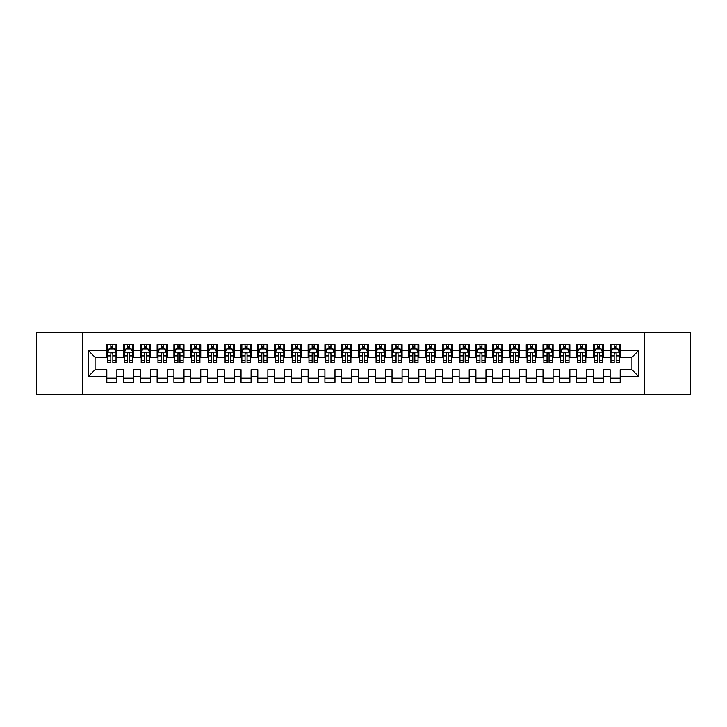 <?xml version="1.0" encoding="UTF-8"?>
<svg xmlns="http://www.w3.org/2000/svg" width="727" height="727" viewBox="0 0 727 727"><rect width="100%" height="100%" fill="white"/><g stroke="black" fill="none" stroke-linecap="round" stroke-linejoin="round"><path stroke-width="1.09" d="M644.177 394.534L690.65 394.534L690.65 332.466L644.177 332.466L644.177 394.534L82.823 394.534L82.823 332.466L36.35 332.466L36.35 394.534L82.823 394.534M644.177 332.466L82.823 332.466M88.358 376.422L88.358 350.578L106.814 350.578L106.814 357.293L95.073 357.293L95.073 369.707L88.358 376.422L106.814 376.422L106.814 382.375L116.883 382.375L116.883 376.422L123.59 376.422L123.59 382.375L133.659 382.375L133.659 376.422L140.366 376.422L140.366 382.375L150.434 382.375L150.434 376.422L157.141 376.422L157.141 382.375L167.21 382.375L167.21 376.422L173.917 376.422L173.917 382.375L183.986 382.375L183.986 376.422L190.701 376.422L190.701 382.375L200.761 382.375L200.761 376.422L207.477 376.422L207.477 382.375L217.537 382.375L217.537 376.422L224.252 376.422L224.252 382.375L234.321 382.375L234.321 376.422L241.028 376.422L241.028 382.375L251.097 382.375L251.097 376.422L257.803 376.422L257.803 382.375L267.872 382.375L267.872 376.422L274.579 376.422L274.579 382.375L284.648 382.375L284.648 376.422L291.363 376.422L291.363 382.375L301.423 382.375L301.423 376.422L308.139 376.422L308.139 382.375L318.199 382.375L318.199 376.422L324.914 376.422L324.914 382.375L334.983 382.375L334.983 376.422L341.69 376.422L341.69 382.375L351.759 382.375L351.759 376.422L358.466 376.422L358.466 382.375L368.534 382.375L368.534 376.422L375.241 376.422L375.241 382.375L385.31 382.375L385.31 376.422L392.017 376.422L392.017 382.375L402.086 382.375L402.086 376.422L408.801 376.422L408.801 382.375L418.861 382.375L418.861 376.422L425.577 376.422L425.577 382.375L435.637 382.375L435.637 376.422L442.352 376.422L442.352 382.375L452.421 382.375L452.421 376.422L459.128 376.422L459.128 382.375L469.197 382.375L469.197 376.422L475.903 376.422L475.903 382.375L485.972 382.375L485.972 376.422L492.679 376.422L492.679 382.375L502.748 382.375L502.748 376.422L509.463 376.422L509.463 382.375L519.523 382.375L519.523 376.422L526.239 376.422L526.239 382.375L536.299 382.375L536.299 376.422L543.014 376.422L543.014 382.375L553.083 382.375L553.083 376.422L559.79 376.422L559.79 382.375L569.859 382.375L569.859 376.422L576.566 376.422L576.566 382.375L586.634 382.375L586.634 376.422L593.341 376.422L593.341 382.375L603.41 382.375L603.41 376.422L610.117 376.422L610.117 382.375L620.186 382.375L620.186 369.707L631.927 369.707L631.927 357.293L620.186 357.293L620.186 350.578L638.642 350.578L638.642 376.422L620.186 376.422M620.186 350.578L620.186 344.625L610.117 344.625L610.117 350.578L603.41 350.578L603.41 344.625L593.341 344.625L593.341 350.578L586.634 350.578L586.634 344.625L576.566 344.625L576.566 350.578L569.859 350.578L569.859 344.625L559.79 344.625L559.79 350.578L553.083 350.578L553.083 344.625L543.014 344.625L543.014 350.578L536.299 350.578L536.299 344.625L526.239 344.625L526.239 350.578L519.523 350.578L519.523 344.625L509.463 344.625L509.463 350.578L502.748 350.578L502.748 344.625L492.679 344.625L492.679 350.578L485.972 350.578L485.972 344.625L475.903 344.625L475.903 350.578L469.197 350.578L469.197 344.625L459.128 344.625L459.128 350.578L452.421 350.578L452.421 344.625L442.352 344.625L442.352 350.578L435.637 350.578L435.637 344.625L425.577 344.625L425.577 350.578L418.861 350.578L418.861 344.625L408.801 344.625L408.801 350.578L402.086 350.578L402.086 344.625L392.017 344.625L392.017 350.578L385.31 350.578L385.31 344.625L375.241 344.625L375.241 350.578L368.534 350.578L368.534 344.625L358.466 344.625L358.466 350.578L351.759 350.578L351.759 344.625L341.69 344.625L341.69 350.578L334.983 350.578L334.983 344.625L324.914 344.625L324.914 350.578L318.199 350.578L318.199 344.625L308.139 344.625L308.139 350.578L301.423 350.578L301.423 344.625L291.363 344.625L291.363 350.578L284.648 350.578L284.648 344.625L274.579 344.625L274.579 350.578L267.872 350.578L267.872 344.625L257.803 344.625L257.803 350.578L251.097 350.578L251.097 344.625L241.028 344.625L241.028 350.578L234.321 350.578L234.321 344.625L224.252 344.625L224.252 350.578L217.537 350.578L217.537 344.625L207.477 344.625L207.477 350.578L200.761 350.578L200.761 344.625L190.701 344.625L190.701 350.578L183.986 350.578L183.986 344.625L173.917 344.625L173.917 350.578L167.21 350.578L167.21 344.625L157.141 344.625L157.141 350.578L150.434 350.578L150.434 344.625L140.366 344.625L140.366 350.578L133.659 350.578L133.659 344.625L123.59 344.625L123.59 350.578L116.883 350.578L116.883 344.625L106.814 344.625L106.814 350.578M603.41 376.422L603.41 369.707L610.117 369.707L610.117 376.422M638.642 350.578L631.927 357.293M586.634 376.422L586.634 369.707L593.341 369.707L593.341 376.422M610.117 350.578L610.117 357.293L603.41 357.293L603.41 350.578M569.859 376.422L569.859 369.707L576.566 369.707L576.566 376.422M593.341 350.578L593.341 357.293L586.634 357.293L586.634 350.578M553.083 376.422L553.083 369.707L559.79 369.707L559.79 376.422M576.566 350.578L576.566 357.293L569.859 357.293L569.859 350.578M536.299 376.422L536.299 369.707L543.014 369.707L543.014 376.422M559.79 350.578L559.79 357.293L553.083 357.293L553.083 350.578M519.523 376.422L519.523 369.707L526.239 369.707L526.239 376.422M543.014 350.578L543.014 357.293L536.299 357.293L536.299 350.578M502.748 376.422L502.748 369.707L509.463 369.707L509.463 376.422M526.239 350.578L526.239 357.293L519.523 357.293L519.523 350.578M485.972 376.422L485.972 369.707L492.679 369.707L492.679 376.422M509.463 350.578L509.463 357.293L502.748 357.293L502.748 350.578M469.197 376.422L469.197 369.707L475.903 369.707L475.903 376.422M492.679 350.578L492.679 357.293L485.972 357.293L485.972 350.578M452.421 376.422L452.421 369.707L459.128 369.707L459.128 376.422M475.903 350.578L475.903 357.293L469.197 357.293L469.197 350.578M435.637 376.422L435.637 369.707L442.352 369.707L442.352 376.422M459.128 350.578L459.128 357.293L452.421 357.293L452.421 350.578M418.861 376.422L418.861 369.707L425.577 369.707L425.577 376.422M442.352 350.578L442.352 357.293L435.637 357.293L435.637 350.578M402.086 376.422L402.086 369.707L408.801 369.707L408.801 376.422M425.577 350.578L425.577 357.293L418.861 357.293L418.861 350.578M385.31 376.422L385.31 369.707L392.017 369.707L392.017 376.422M408.801 350.578L408.801 357.293L402.086 357.293L402.086 350.578M368.534 376.422L368.534 369.707L375.241 369.707L375.241 376.422M392.017 350.578L392.017 357.293L385.31 357.293L385.31 350.578M351.759 376.422L351.759 369.707L358.466 369.707L358.466 376.422M375.241 350.578L375.241 357.293L368.534 357.293L368.534 350.578M334.983 376.422L334.983 369.707L341.69 369.707L341.69 376.422M358.466 350.578L358.466 357.293L351.759 357.293L351.759 350.578M318.199 376.422L318.199 369.707L324.914 369.707L324.914 376.422M341.69 350.578L341.69 357.293L334.983 357.293L334.983 350.578M301.423 376.422L301.423 369.707L308.139 369.707L308.139 376.422M324.914 350.578L324.914 357.293L318.199 357.293L318.199 350.578M284.648 376.422L284.648 369.707L291.363 369.707L291.363 376.422M308.139 350.578L308.139 357.293L301.423 357.293L301.423 350.578M267.872 376.422L267.872 369.707L274.579 369.707L274.579 376.422M291.363 350.578L291.363 357.293L284.648 357.293L284.648 350.578M251.097 376.422L251.097 369.707L257.803 369.707L257.803 376.422M274.579 350.578L274.579 357.293L267.872 357.293L267.872 350.578M234.321 376.422L234.321 369.707L241.028 369.707L241.028 376.422M257.803 350.578L257.803 357.293L251.097 357.293L251.097 350.578M217.537 376.422L217.537 369.707L224.252 369.707L224.252 376.422M241.028 350.578L241.028 357.293L234.321 357.293L234.321 350.578M200.761 376.422L200.761 369.707L207.477 369.707L207.477 376.422M224.252 350.578L224.252 357.293L217.537 357.293L217.537 350.578M183.986 376.422L183.986 369.707L190.701 369.707L190.701 376.422M207.477 350.578L207.477 357.293L200.761 357.293L200.761 350.578M167.21 376.422L167.21 369.707L173.917 369.707L173.917 376.422M190.701 350.578L190.701 357.293L183.986 357.293L183.986 350.578M150.434 376.422L150.434 369.707L157.141 369.707L157.141 376.422M173.917 350.578L173.917 357.293L167.21 357.293L167.21 350.578M133.659 376.422L133.659 369.707L140.366 369.707L140.366 376.422M157.141 350.578L157.141 357.293L150.434 357.293L150.434 350.578M116.883 376.422L116.883 369.707L123.59 369.707L123.59 376.422M140.366 350.578L140.366 357.293L133.659 357.293L133.659 350.578M95.073 369.707L106.814 369.707L106.814 376.422M123.59 350.578L123.59 357.293L116.883 357.293L116.883 350.578M610.117 348.824L610.962 348.824M619.349 348.824L620.186 348.824M593.341 348.824L594.186 348.824M602.574 348.824L603.41 348.824M576.566 348.824L577.402 348.824M585.798 348.824L586.634 348.824M559.79 348.824L560.626 348.824M569.014 348.824L569.859 348.824M543.014 348.824L543.851 348.824M552.238 348.824L553.083 348.824M526.239 348.824L527.075 348.824M535.463 348.824L536.299 348.824M509.463 348.824L510.299 348.824M518.687 348.824L519.523 348.824M492.679 348.824L493.524 348.824M501.912 348.824L502.748 348.824M475.903 348.824L476.748 348.824M485.136 348.824L485.972 348.824M459.128 348.824L459.964 348.824M468.352 348.824L469.197 348.824M442.352 348.824L443.188 348.824M451.576 348.824L452.421 348.824M425.577 348.824L426.413 348.824M434.801 348.824L435.637 348.824M408.801 348.824L409.637 348.824M418.025 348.824L418.861 348.824M392.017 348.824L392.862 348.824M401.249 348.824L402.086 348.824M375.241 348.824L376.086 348.824M384.474 348.824L385.31 348.824M358.466 348.824L359.302 348.824M367.698 348.824L368.534 348.824M341.69 348.824L342.526 348.824M350.914 348.824L351.759 348.824M324.914 348.824L325.751 348.824M334.138 348.824L334.983 348.824M308.139 348.824L308.975 348.824M317.363 348.824L318.199 348.824M291.363 348.824L292.199 348.824M300.587 348.824L301.423 348.824M274.579 348.824L275.424 348.824M283.812 348.824L284.648 348.824M257.803 348.824L258.648 348.824M267.036 348.824L267.872 348.824M241.028 348.824L241.864 348.824M250.252 348.824L251.097 348.824M224.252 348.824L225.088 348.824M233.476 348.824L234.321 348.824M207.477 348.824L208.313 348.824M216.701 348.824L217.537 348.824M190.701 348.824L191.537 348.824M199.925 348.824L200.761 348.824M173.917 348.824L174.762 348.824M183.149 348.824L183.986 348.824M157.141 348.824L157.986 348.824M166.374 348.824L167.21 348.824M140.366 348.824L141.202 348.824M149.598 348.824L150.434 348.824M123.59 348.824L124.426 348.824M132.814 348.824L133.659 348.824M106.814 348.824L107.651 348.824M116.038 348.824L116.883 348.824M106.814 378.176L116.883 378.176M123.59 378.176L133.659 378.176M140.366 378.176L150.434 378.176M157.141 378.176L167.21 378.176M173.917 378.176L183.986 378.176M190.701 378.176L200.761 378.176M207.477 378.176L217.537 378.176M224.252 378.176L234.321 378.176M241.028 378.176L251.097 378.176M257.803 378.176L267.872 378.176M274.579 378.176L284.648 378.176M291.363 378.176L301.423 378.176M308.139 378.176L318.199 378.176M324.914 378.176L334.983 378.176M341.69 378.176L351.759 378.176M358.466 378.176L368.534 378.176M375.241 378.176L385.31 378.176M392.017 378.176L402.086 378.176M408.801 378.176L418.861 378.176M425.577 378.176L435.637 378.176M442.352 378.176L452.421 378.176M459.128 378.176L469.197 378.176M475.903 378.176L485.972 378.176M492.679 378.176L502.748 378.176M509.463 378.176L519.523 378.176M526.239 378.176L536.299 378.176M543.014 378.176L553.083 378.176M559.79 378.176L569.859 378.176M576.566 378.176L586.634 378.176M593.341 378.176L603.41 378.176M610.117 378.176L620.186 378.176M88.358 350.578L95.073 357.293M631.927 369.707L638.642 376.422M112.849 346.806L110.84 346.806M116.038 360.392L112.849 360.392L112.849 362.491L116.038 362.491L116.038 352.259L114.366 348.905L109.332 348.905L107.651 352.259L107.651 362.491L110.84 362.491L110.84 360.392L107.651 360.392M107.651 352.259L107.651 344.625M116.038 352.259L116.038 344.625M110.84 348.905L110.84 344.625M112.849 344.625L112.849 348.905M112.849 360.392L112.849 353.522C112.185 352.222 111.513 352.222 110.84 353.522L110.84 360.392M112.849 348.824L110.84 348.824M129.633 346.806L127.616 346.806M132.814 360.392L129.633 360.392L129.633 362.491L132.814 362.491L132.814 352.259L131.142 348.905L126.107 348.905L124.426 352.259L124.426 362.491L127.616 362.491L127.616 360.392L124.426 360.392M124.426 352.259L124.426 344.625M132.814 352.259L132.814 344.625M127.616 348.905L127.616 344.625M129.633 344.625L129.633 348.905M129.633 360.392L129.633 353.522C128.961 352.222 128.288 352.222 127.616 353.522L127.616 360.392M129.633 348.824L127.616 348.824M146.409 346.806L144.391 346.806M149.598 360.392L146.409 360.392L146.409 362.491L149.598 362.491L149.598 352.259L147.917 348.905L142.883 348.905L141.202 352.259L141.202 362.491L144.391 362.491L144.391 360.392L141.202 360.392M141.202 352.259L141.202 344.625M149.598 352.259L149.598 344.625M144.391 348.905L144.391 344.625M146.409 344.625L146.409 348.905M146.409 360.392L146.409 353.522C145.736 352.222 145.064 352.222 144.391 353.522L144.391 360.392M146.409 348.824L144.391 348.824M163.184 346.806L161.167 346.806M166.374 360.392L163.184 360.392L163.184 362.491L166.374 362.491L166.374 352.259L164.693 348.905L159.658 348.905L157.986 352.259L157.986 362.491L161.167 362.491L161.167 360.392L157.986 360.392M157.986 352.259L157.986 344.625M166.374 352.259L166.374 344.625M161.167 348.905L161.167 344.625M163.184 344.625L163.184 348.905M163.184 360.392L163.184 353.522C162.512 352.222 161.839 352.222 161.167 353.522L161.167 360.392M163.184 348.824L161.167 348.824M179.96 346.806L177.951 346.806M183.149 360.392L179.96 360.392L179.96 362.491L183.149 362.491L183.149 352.259L181.468 348.905L176.434 348.905L174.762 352.259L174.762 362.491L177.951 362.491L177.951 360.392L174.762 360.392M174.762 352.259L174.762 344.625M183.149 352.259L183.149 344.625M177.951 348.905L177.951 344.625M179.96 344.625L179.96 348.905M179.96 360.392L179.96 353.522C179.287 352.222 178.615 352.222 177.951 353.522L177.951 360.392M179.96 348.824L177.951 348.824M196.735 346.806L194.727 346.806M199.925 360.392L196.735 360.392L196.735 362.491L199.925 362.491L199.925 352.259L198.244 348.905L193.218 348.905L191.537 352.259L191.537 362.491L194.727 362.491L194.727 360.392L191.537 360.392M191.537 352.259L191.537 344.625M199.925 352.259L199.925 344.625M194.727 348.905L194.727 344.625M196.735 344.625L196.735 348.905M196.735 360.392L196.735 353.522C196.063 352.222 195.399 352.222 194.727 353.522L194.727 360.392M196.735 348.824L194.727 348.824M213.511 346.806L211.502 346.806M216.701 360.392L213.511 360.392L213.511 362.491L216.701 362.491L216.701 352.259L215.028 348.905L209.994 348.905L208.313 352.259L208.313 362.491L211.502 362.491L211.502 360.392L208.313 360.392M208.313 352.259L208.313 344.625M216.701 352.259L216.701 344.625M211.502 348.905L211.502 344.625M213.511 344.625L213.511 348.905M213.511 360.392L213.511 353.522C212.847 352.222 212.175 352.222 211.502 353.522L211.502 360.392M213.511 348.824L211.502 348.824M230.295 346.806L228.278 346.806M233.476 360.392L230.295 360.392L230.295 362.491L233.476 362.491L233.476 352.259L231.804 348.905L226.769 348.905L225.088 352.259L225.088 362.491L228.278 362.491L228.278 360.392L225.088 360.392M225.088 352.259L225.088 344.625M233.476 352.259L233.476 344.625M228.278 348.905L228.278 344.625M230.295 344.625L230.295 348.905M230.295 360.392L230.295 353.522C229.623 352.222 228.95 352.222 228.278 353.522L228.278 360.392M230.295 348.824L228.278 348.824M247.071 346.806L245.054 346.806M250.252 360.392L247.071 360.392L247.071 362.491L250.252 362.491L250.252 352.259L248.579 348.905L243.545 348.905L241.864 352.259L241.864 362.491L245.054 362.491L245.054 360.392L241.864 360.392M241.864 352.259L241.864 344.625M250.252 352.259L250.252 344.625M245.054 348.905L245.054 344.625M247.071 344.625L247.071 348.905M247.071 360.392L247.071 353.522C246.398 352.222 245.726 352.222 245.054 353.522L245.054 360.392M247.071 348.824L245.054 348.824M263.846 346.806L261.829 346.806M267.036 360.392L263.846 360.392L263.846 362.491L267.036 362.491L267.036 352.259L265.355 348.905L260.321 348.905L258.648 352.259L258.648 362.491L261.829 362.491L261.829 360.392L258.648 360.392M258.648 352.259L258.648 344.625M267.036 352.259L267.036 344.625M261.829 348.905L261.829 344.625M263.846 344.625L263.846 348.905M263.846 360.392L263.846 353.522C263.174 352.222 262.502 352.222 261.829 353.522L261.829 360.392M263.846 348.824L261.829 348.824M280.622 346.806L278.605 346.806M283.812 360.392L280.622 360.392L280.622 362.491L283.812 362.491L283.812 352.259L282.131 348.905L277.096 348.905L275.424 352.259L275.424 362.491L278.605 362.491L278.605 360.392L275.424 360.392M275.424 352.259L275.424 344.625M283.812 352.259L283.812 344.625M278.605 348.905L278.605 344.625M280.622 344.625L280.622 348.905M280.622 360.392L280.622 353.522C279.95 352.222 279.277 352.222 278.605 353.522L278.605 360.392M280.622 348.824L278.605 348.824M297.398 346.806L295.389 346.806M300.587 360.392L297.398 360.392L297.398 362.491L300.587 362.491L300.587 352.259L298.906 348.905L293.872 348.905L292.199 352.259L292.199 362.491L295.389 362.491L295.389 360.392L292.199 360.392M292.199 352.259L292.199 344.625M300.587 352.259L300.587 344.625M295.389 348.905L295.389 344.625M297.398 344.625L297.398 348.905M297.398 360.392L297.398 353.522C296.725 352.222 296.062 352.222 295.389 353.522L295.389 360.392M297.398 348.824L295.389 348.824M314.173 346.806L312.165 346.806M317.363 360.392L314.173 360.392L314.173 362.491L317.363 362.491L317.363 352.259L315.682 348.905L310.656 348.905L308.975 352.259L308.975 362.491L312.165 362.491L312.165 360.392L308.975 360.392M308.975 352.259L308.975 344.625M317.363 352.259L317.363 344.625M312.165 348.905L312.165 344.625M314.173 344.625L314.173 348.905M314.173 360.392L314.173 353.522C313.51 352.222 312.837 352.222 312.165 353.522L312.165 360.392M314.173 348.824L312.165 348.824M330.949 346.806L328.94 346.806M334.138 360.392L330.949 360.392L330.949 362.491L334.138 362.491L334.138 352.259L332.466 348.905L327.432 348.905L325.751 352.259L325.751 362.491L328.94 362.491L328.94 360.392L325.751 360.392M325.751 352.259L325.751 344.625M334.138 352.259L334.138 344.625M328.94 348.905L328.94 344.625M330.949 344.625L330.949 348.905M330.949 360.392L330.949 353.522C330.285 352.222 329.613 352.222 328.94 353.522L328.94 360.392M330.949 348.824L328.94 348.824M347.733 346.806L345.716 346.806M350.914 360.392L347.733 360.392L347.733 362.491L350.914 362.491L350.914 352.259L349.242 348.905L344.207 348.905L342.526 352.259L342.526 362.491L345.716 362.491L345.716 360.392L342.526 360.392M342.526 352.259L342.526 344.625M350.914 352.259L350.914 344.625M345.716 348.905L345.716 344.625M347.733 344.625L347.733 348.905M347.733 360.392L347.733 353.522C347.061 352.222 346.388 352.222 345.716 353.522L345.716 360.392M347.733 348.824L345.716 348.824M364.509 346.806L362.491 346.806M367.698 360.392L364.509 360.392L364.509 362.491L367.698 362.491L367.698 352.259L366.017 348.905L360.983 348.905L359.302 352.259L359.302 362.491L362.491 362.491L362.491 360.392L359.302 360.392M359.302 352.259L359.302 344.625M367.698 352.259L367.698 344.625M362.491 348.905L362.491 344.625M364.509 344.625L364.509 348.905M364.509 360.392L364.509 353.522C363.836 352.222 363.164 352.222 362.491 353.522L362.491 360.392M364.509 348.824L362.491 348.824M381.284 346.806L379.267 346.806M384.474 360.392L381.284 360.392L381.284 362.491L384.474 362.491L384.474 352.259L382.793 348.905L377.758 348.905L376.086 352.259L376.086 362.491L379.267 362.491L379.267 360.392L376.086 360.392M376.086 352.259L376.086 344.625M384.474 352.259L384.474 344.625M379.267 348.905L379.267 344.625M381.284 344.625L381.284 348.905M381.284 360.392L381.284 353.522C380.612 352.222 379.939 352.222 379.267 353.522L379.267 360.392M381.284 348.824L379.267 348.824M398.06 346.806L396.051 346.806M401.249 360.392L398.06 360.392L398.06 362.491L401.249 362.491L401.249 352.259L399.568 348.905L394.534 348.905L392.862 352.259L392.862 362.491L396.051 362.491L396.051 360.392L392.862 360.392M392.862 352.259L392.862 344.625M401.249 352.259L401.249 344.625M396.051 348.905L396.051 344.625M398.06 344.625L398.06 348.905M398.06 360.392L398.06 353.522C397.387 352.222 396.715 352.222 396.051 353.522L396.051 360.392M398.06 348.824L396.051 348.824M414.835 346.806L412.827 346.806M418.025 360.392L414.835 360.392L414.835 362.491L418.025 362.491L418.025 352.259L416.344 348.905L411.318 348.905L409.637 352.259L409.637 362.491L412.827 362.491L412.827 360.392L409.637 360.392M409.637 352.259L409.637 344.625M418.025 352.259L418.025 344.625M412.827 348.905L412.827 344.625M414.835 344.625L414.835 348.905M414.835 360.392L414.835 353.522C414.163 352.222 413.499 352.222 412.827 353.522L412.827 360.392M414.835 348.824L412.827 348.824M431.611 346.806L429.602 346.806M434.801 360.392L431.611 360.392L431.611 362.491L434.801 362.491L434.801 352.259L433.128 348.905L428.094 348.905L426.413 352.259L426.413 362.491L429.602 362.491L429.602 360.392L426.413 360.392M426.413 352.259L426.413 344.625M434.801 352.259L434.801 344.625M429.602 348.905L429.602 344.625M431.611 344.625L431.611 348.905M431.611 360.392L431.611 353.522C430.947 352.222 430.275 352.222 429.602 353.522L429.602 360.392M431.611 348.824L429.602 348.824M448.395 346.806L446.378 346.806M451.576 360.392L448.395 360.392L448.395 362.491L451.576 362.491L451.576 352.259L449.904 348.905L444.869 348.905L443.188 352.259L443.188 362.491L446.378 362.491L446.378 360.392L443.188 360.392M443.188 352.259L443.188 344.625M451.576 352.259L451.576 344.625M446.378 348.905L446.378 344.625M448.395 344.625L448.395 348.905M448.395 360.392L448.395 353.522C447.723 352.222 447.05 352.222 446.378 353.522L446.378 360.392M448.395 348.824L446.378 348.824M465.171 346.806L463.154 346.806M468.352 360.392L465.171 360.392L465.171 362.491L468.352 362.491L468.352 352.259L466.679 348.905L461.645 348.905L459.964 352.259L459.964 362.491L463.154 362.491L463.154 360.392L459.964 360.392M459.964 352.259L459.964 344.625M468.352 352.259L468.352 344.625M463.154 348.905L463.154 344.625M465.171 344.625L465.171 348.905M465.171 360.392L465.171 353.522C464.498 352.222 463.826 352.222 463.154 353.522L463.154 360.392M465.171 348.824L463.154 348.824M481.946 346.806L479.929 346.806M485.136 360.392L481.946 360.392L481.946 362.491L485.136 362.491L485.136 352.259L483.455 348.905L478.421 348.905L476.748 352.259L476.748 362.491L479.929 362.491L479.929 360.392L476.748 360.392M476.748 352.259L476.748 344.625M485.136 352.259L485.136 344.625M479.929 348.905L479.929 344.625M481.946 344.625L481.946 348.905M481.946 360.392L481.946 353.522C481.274 352.222 480.602 352.222 479.929 353.522L479.929 360.392M481.946 348.824L479.929 348.824M498.722 346.806L496.705 346.806M501.912 360.392L498.722 360.392L498.722 362.491L501.912 362.491L501.912 352.259L500.231 348.905L495.196 348.905L493.524 352.259L493.524 362.491L496.705 362.491L496.705 360.392L493.524 360.392M493.524 352.259L493.524 344.625M501.912 352.259L501.912 344.625M496.705 348.905L496.705 344.625M498.722 344.625L498.722 348.905M498.722 360.392L498.722 353.522C498.05 352.222 497.377 352.222 496.705 353.522L496.705 360.392M498.722 348.824L496.705 348.824M515.498 346.806L513.489 346.806M518.687 360.392L515.498 360.392L515.498 362.491L518.687 362.491L518.687 352.259L517.006 348.905L511.972 348.905L510.299 352.259L510.299 362.491L513.489 362.491L513.489 360.392L510.299 360.392M510.299 352.259L510.299 344.625M518.687 352.259L518.687 344.625M513.489 348.905L513.489 344.625M515.498 344.625L515.498 348.905M515.498 360.392L515.498 353.522C514.825 352.222 514.162 352.222 513.489 353.522L513.489 360.392M515.498 348.824L513.489 348.824M532.273 346.806L530.265 346.806M535.463 360.392L532.273 360.392L532.273 362.491L535.463 362.491L535.463 352.259L533.782 348.905L528.756 348.905L527.075 352.259L527.075 362.491L530.265 362.491L530.265 360.392L527.075 360.392M527.075 352.259L527.075 344.625M535.463 352.259L535.463 344.625M530.265 348.905L530.265 344.625M532.273 344.625L532.273 348.905M532.273 360.392L532.273 353.522C531.61 352.222 530.937 352.222 530.265 353.522L530.265 360.392M532.273 348.824L530.265 348.824M549.049 346.806L547.04 346.806M552.238 360.392L549.049 360.392L549.049 362.491L552.238 362.491L552.238 352.259L550.566 348.905L545.532 348.905L543.851 352.259L543.851 362.491L547.04 362.491L547.04 360.392L543.851 360.392M543.851 352.259L543.851 344.625M552.238 352.259L552.238 344.625M547.04 348.905L547.04 344.625M549.049 344.625L549.049 348.905M549.049 360.392L549.049 353.522C548.385 352.222 547.713 352.222 547.04 353.522L547.04 360.392M549.049 348.824L547.04 348.824M565.833 346.806L563.816 346.806M569.014 360.392L565.833 360.392L565.833 362.491L569.014 362.491L569.014 352.259L567.342 348.905L562.307 348.905L560.626 352.259L560.626 362.491L563.816 362.491L563.816 360.392L560.626 360.392M560.626 352.259L560.626 344.625M569.014 352.259L569.014 344.625M563.816 348.905L563.816 344.625M565.833 344.625L565.833 348.905M565.833 360.392L565.833 353.522C565.161 352.222 564.488 352.222 563.816 353.522L563.816 360.392M565.833 348.824L563.816 348.824M582.609 346.806L580.591 346.806M585.798 360.392L582.609 360.392L582.609 362.491L585.798 362.491L585.798 352.259L584.117 348.905L579.083 348.905L577.402 352.259L577.402 362.491L580.591 362.491L580.591 360.392L577.402 360.392M577.402 352.259L577.402 344.625M585.798 352.259L585.798 344.625M580.591 348.905L580.591 344.625M582.609 344.625L582.609 348.905M582.609 360.392L582.609 353.522C581.936 352.222 581.264 352.222 580.591 353.522L580.591 360.392M582.609 348.824L580.591 348.824M599.384 346.806L597.367 346.806M602.574 360.392L599.384 360.392L599.384 362.491L602.574 362.491L602.574 352.259L600.893 348.905L595.858 348.905L594.186 352.259L594.186 362.491L597.367 362.491L597.367 360.392L594.186 360.392M594.186 352.259L594.186 344.625M602.574 352.259L602.574 344.625M597.367 348.905L597.367 344.625M599.384 344.625L599.384 348.905M599.384 360.392L599.384 353.522C598.712 352.222 598.039 352.222 597.367 353.522L597.367 360.392M599.384 348.824L597.367 348.824M616.16 346.806L614.151 346.806M619.349 360.392L616.16 360.392L616.16 362.491L619.349 362.491L619.349 352.259L617.668 348.905L612.634 348.905L610.962 352.259L610.962 362.491L614.151 362.491L614.151 360.392L610.962 360.392M610.962 352.259L610.962 344.625M619.349 352.259L619.349 344.625M614.151 348.905L614.151 344.625M616.16 344.625L616.16 348.905M616.16 360.392L616.16 353.522C615.487 352.222 614.815 352.222 614.151 353.522L614.151 360.392M616.16 348.824L614.151 348.824M116.002 352.177L107.696 352.177M107.651 349.105L109.232 349.105M114.466 349.105L116.038 349.105M110.84 355.894L107.651 355.894M116.038 355.894L112.849 355.894M112.849 347.879L110.84 347.879M132.777 352.177L124.471 352.177M124.426 349.105L126.007 349.105M131.242 349.105L132.814 349.105M127.616 355.894L124.426 355.894M132.814 355.894L129.633 355.894M129.633 347.879L127.616 347.879M149.553 352.177L141.247 352.177M141.202 349.105L142.783 349.105M148.017 349.105L149.598 349.105M144.391 355.894L141.202 355.894M149.598 355.894L146.409 355.894M146.409 347.879L144.391 347.879M166.329 352.177L158.023 352.177M157.986 349.105L159.558 349.105M164.793 349.105L166.374 349.105M161.167 355.894L157.986 355.894M166.374 355.894L163.184 355.894M163.184 347.879L161.167 347.879M183.104 352.177L174.798 352.177M174.762 349.105L176.334 349.105M181.568 349.105L183.149 349.105M177.951 355.894L174.762 355.894M183.149 355.894L179.96 355.894M179.96 347.879L177.951 347.879M199.88 352.177L191.583 352.177M191.537 349.105L193.109 349.105M198.344 349.105L199.925 349.105M194.727 355.894L191.537 355.894M199.925 355.894L196.735 355.894M196.735 347.879L194.727 347.879M216.664 352.177L208.358 352.177M208.313 349.105L209.894 349.105M215.128 349.105L216.701 349.105M211.502 355.894L208.313 355.894M216.701 355.894L213.511 355.894M213.511 347.879L211.502 347.879M233.44 352.177L225.134 352.177M225.088 349.105L226.67 349.105M231.904 349.105L233.476 349.105M228.278 355.894L225.088 355.894M233.476 355.894L230.295 355.894M230.295 347.879L228.278 347.879M250.215 352.177L241.909 352.177M241.864 349.105L243.445 349.105M248.679 349.105L250.252 349.105M245.054 355.894L241.864 355.894M250.252 355.894L247.071 355.894M247.071 347.879L245.054 347.879M266.991 352.177L258.685 352.177M258.648 349.105L260.221 349.105M265.455 349.105L267.036 349.105M261.829 355.894L258.648 355.894M267.036 355.894L263.846 355.894M263.846 347.879L261.829 347.879M283.766 352.177L275.46 352.177M275.424 349.105L276.996 349.105M282.23 349.105L283.812 349.105M278.605 355.894L275.424 355.894M283.812 355.894L280.622 355.894M280.622 347.879L278.605 347.879M300.542 352.177L292.236 352.177M292.199 349.105L293.772 349.105M299.006 349.105L300.587 349.105M295.389 355.894L292.199 355.894M300.587 355.894L297.398 355.894M297.398 347.879L295.389 347.879M317.317 352.177L309.02 352.177M308.975 349.105L310.556 349.105M315.791 349.105L317.363 349.105M312.165 355.894L308.975 355.894M317.363 355.894L314.173 355.894M314.173 347.879L312.165 347.879M334.102 352.177L325.796 352.177M325.751 349.105L327.332 349.105M332.566 349.105L334.138 349.105M328.94 355.894L325.751 355.894M334.138 355.894L330.949 355.894M330.949 347.879L328.94 347.879M350.877 352.177L342.571 352.177M342.526 349.105L344.107 349.105M349.342 349.105L350.914 349.105M345.716 355.894L342.526 355.894M350.914 355.894L347.733 355.894M347.733 347.879L345.716 347.879M367.653 352.177L359.347 352.177M359.302 349.105L360.883 349.105M366.117 349.105L367.698 349.105M362.491 355.894L359.302 355.894M367.698 355.894L364.509 355.894M364.509 347.879L362.491 347.879M384.429 352.177L376.123 352.177M376.086 349.105L377.658 349.105M382.893 349.105L384.474 349.105M379.267 355.894L376.086 355.894M384.474 355.894L381.284 355.894M381.284 347.879L379.267 347.879M401.204 352.177L392.898 352.177M392.862 349.105L394.434 349.105M399.668 349.105L401.249 349.105M396.051 355.894L392.862 355.894M401.249 355.894L398.06 355.894M398.06 347.879L396.051 347.879M417.98 352.177L409.683 352.177M409.637 349.105L411.209 349.105M416.444 349.105L418.025 349.105M412.827 355.894L409.637 355.894M418.025 355.894L414.835 355.894M414.835 347.879L412.827 347.879M434.764 352.177L426.458 352.177M426.413 349.105L427.994 349.105M433.228 349.105L434.801 349.105M429.602 355.894L426.413 355.894M434.801 355.894L431.611 355.894M431.611 347.879L429.602 347.879M451.54 352.177L443.234 352.177M443.188 349.105L444.77 349.105M450.004 349.105L451.576 349.105M446.378 355.894L443.188 355.894M451.576 355.894L448.395 355.894M448.395 347.879L446.378 347.879M468.315 352.177L460.009 352.177M459.964 349.105L461.545 349.105M466.779 349.105L468.352 349.105M463.154 355.894L459.964 355.894M468.352 355.894L465.171 355.894M465.171 347.879L463.154 347.879M485.091 352.177L476.785 352.177M476.748 349.105L478.321 349.105M483.555 349.105L485.136 349.105M479.929 355.894L476.748 355.894M485.136 355.894L481.946 355.894M481.946 347.879L479.929 347.879M501.866 352.177L493.56 352.177M493.524 349.105L495.096 349.105M500.33 349.105L501.912 349.105M496.705 355.894L493.524 355.894M501.912 355.894L498.722 355.894M498.722 347.879L496.705 347.879M518.642 352.177L510.336 352.177M510.299 349.105L511.872 349.105M517.106 349.105L518.687 349.105M513.489 355.894L510.299 355.894M518.687 355.894L515.498 355.894M515.498 347.879L513.489 347.879M535.417 352.177L527.12 352.177M527.075 349.105L528.656 349.105M533.891 349.105L535.463 349.105M530.265 355.894L527.075 355.894M535.463 355.894L532.273 355.894M532.273 347.879L530.265 347.879M552.202 352.177L543.896 352.177M543.851 349.105L545.432 349.105M550.666 349.105L552.238 349.105M547.04 355.894L543.851 355.894M552.238 355.894L549.049 355.894M549.049 347.879L547.04 347.879M568.977 352.177L560.671 352.177M560.626 349.105L562.207 349.105M567.442 349.105L569.014 349.105M563.816 355.894L560.626 355.894M569.014 355.894L565.833 355.894M565.833 347.879L563.816 347.879M585.753 352.177L577.447 352.177M577.402 349.105L578.983 349.105M584.217 349.105L585.798 349.105M580.591 355.894L577.402 355.894M585.798 355.894L582.609 355.894M582.609 347.879L580.591 347.879M602.529 352.177L594.223 352.177M594.186 349.105L595.758 349.105M600.993 349.105L602.574 349.105M597.367 355.894L594.186 355.894M602.574 355.894L599.384 355.894M599.384 347.879L597.367 347.879M619.304 352.177L610.998 352.177M610.962 349.105L612.534 349.105M617.768 349.105L619.349 349.105M614.151 355.894L610.962 355.894M619.349 355.894L616.16 355.894M616.16 347.879L614.151 347.879"/></g></svg>
